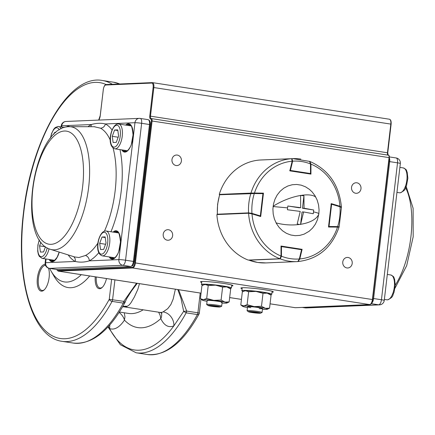 <?xml version="1.0" encoding="UTF-8"?>
<svg xmlns="http://www.w3.org/2000/svg" width="435" height="435" viewBox="0 0 435 435"><rect width="100%" height="100%" fill="white"/><g stroke="black" fill="none" stroke-linecap="round" stroke-linejoin="round"><path stroke-width="0.65" d="M97.951 243.029A66.017 28.286 98.8 0 1 85.494 255.481L78.909 257.525L74.564 256.927M94.814 126.721L69.382 126.683A62.183 26.644 98.8 0 1 88.604 187.724A62.183 26.644 98.8 0 1 54.402 249.853A62.183 26.644 98.8 0 1 50.438 249.331L74.597 256.938M94.275 126.732L100.452 128.178A5.03 4.497 117.6 0 0 105.384 123.953C100.925 122.915 96.238 123.11 91.312 124.546A5.03 4.317 -118.4 0 1 90.763 126.715M68.186 254.921A70.997 30.423 -81.2 0 0 75.228 261.457C79.871 262.517 84.559 262.321 89.3 260.864A70.997 30.423 -81.2 0 0 98.799 252.691M85.494 255.481A5.03 4.317 -118.4 0 1 89.3 260.864L118.885 259.613A5.03 0.386 6.7 0 1 125.557 260.217L141.641 123.306L149.488 124.519L133.409 261.43L125.557 260.217A5.03 2.153 -81.2 0 1 122.79 265.29L130.636 266.503L57.398 269.586L49.552 268.373L122.79 265.29A5.03 4.524 87.6 0 1 118.885 259.613L134.964 122.708A5.03 0.386 6.7 0 1 141.641 123.306A5.03 2.153 -81.2 0 0 140.222 118.434A5.03 2.153 -81.2 0 0 140.043 118.423A5.03 4.524 87.6 0 0 139.243 118.374A5.03 4.524 87.6 0 0 134.964 122.708L105.384 123.953A70.997 30.423 -81.2 0 1 112.067 129.983M45.599 258.912L45.142 262.805A5.03 0.386 6.7 0 1 45.648 262.702L75.228 261.457A5.03 4.497 117.6 0 0 73.569 256.617M49.019 248.809A12.566 5.383 98.8 0 1 42.619 258.406A12.566 5.383 98.8 0 1 42.162 258.385L54.288 260.255A12.566 5.383 -81.2 0 0 54.745 260.282A12.566 5.383 -81.2 0 0 54.821 260.277M45.474 246.797L39.569 245.889L40.917 242.219M45.479 246.786L43.587 251.936L40.417 252.072L39.569 245.889M114.938 257.743A12.566 5.383 98.8 0 1 114.862 257.748A12.566 5.383 98.8 0 1 114.405 257.727L102.285 255.851A12.566 5.383 -81.2 0 0 102.742 255.878A12.566 5.383 -81.2 0 0 109.604 243.725A12.566 5.383 -81.2 0 0 106.124 231.012L118.244 232.883A12.566 5.383 98.8 0 1 118.755 233.024M106.026 243.089L105.172 236.906L102.007 237.042L99.686 243.355L100.539 249.538L103.704 249.402L106.026 243.089M105.259 237.543L102.007 237.042M105.591 244.269L99.686 243.355M53.804 134.323L54.462 132.534L55.762 132.479M55.511 132.697L54.462 132.534M219.718 306.996A6.15 0.468 -173.3 0 0 220.132 306.925A6.15 0.468 -173.3 0 0 215.711 305.887A6.15 0.468 -173.3 0 0 208.457 305.31A6.15 0.468 -173.3 0 0 208.028 305.506A6.15 0.468 -173.3 0 0 213.259 306.523A6.15 0.468 -173.3 0 0 219.718 306.996M220.132 306.925L221.6 306.305A7.542 0.576 -173.3 0 0 221.671 306.235A7.542 0.576 -173.3 0 0 215.689 304.962A7.542 0.576 -173.3 0 0 207.272 304.326A7.542 0.576 -173.3 0 0 206.69 304.478A7.542 0.576 -173.3 0 0 206.75 304.56L208.028 305.506M217.533 306.354L210.1 305.56L214.634 306.55L218.076 306.746L217.533 306.354M214.711 305.93L214.634 306.55M210.692 305.593L210.649 305.952M260.396 312.961A6.15 0.468 -173.3 0 0 253.333 311.792A6.15 0.468 -173.3 0 0 248.434 311.743A6.15 0.468 -173.3 0 0 248.592 311.824A6.15 0.468 -173.3 0 0 254.85 312.906A6.15 0.468 -173.3 0 0 260.538 313.167A6.15 0.468 -173.3 0 0 260.396 312.961M260.538 313.167L262 312.542A7.542 0.576 -173.3 0 0 262.077 312.477A7.542 0.576 -173.3 0 0 261.826 312.292A7.542 0.576 -173.3 0 0 253.654 310.911A7.542 0.576 -173.3 0 0 247.096 310.715A7.542 0.576 -173.3 0 0 247.156 310.802L248.434 311.743M255.622 312.205L250.31 311.993L257.542 312.988L258.673 312.798L255.622 312.205M257.591 312.586L257.542 312.988M253.431 311.993L253.36 312.586M118.238 123.948A12.566 5.383 98.8 0 1 118.695 123.97A12.566 5.383 98.8 0 1 122.175 136.688A12.566 5.383 98.8 0 1 115.313 148.841A12.566 5.383 98.8 0 1 114.856 148.814L126.982 150.684A12.566 5.383 -81.2 0 0 127.433 150.711A12.566 5.383 -81.2 0 0 127.515 150.706M131.332 125.987A12.566 5.383 -81.2 0 0 130.815 125.845L117.999 123.931C111.229 124.198 105.977 145.801 114.856 148.814M118.597 136.052L116.281 142.365L113.111 142.501L112.263 136.318L114.579 130.005L117.749 129.869L118.597 136.052M118.168 137.232L112.263 136.318M117.836 130.505L114.579 130.005M270.624 294.843L269.221 293.804A12.566 0.957 -173.3 0 0 267.177 293.147L271.081 295.191L269.559 308.154L265.393 308.333A12.566 0.957 -173.3 0 0 254.17 306.599L261.489 306.289L265.393 308.333A12.566 0.957 -173.3 0 1 267.405 309.241L269.559 308.154M240.8 304.951L243.823 305.93A12.566 0.957 -173.3 0 0 242.659 306.338L240.8 304.951L242.322 291.988L244.475 290.901A12.566 0.957 6.7 0 1 245.606 290.749A12.566 0.957 6.7 0 1 255.954 291.412A12.566 0.957 6.7 0 1 267.177 293.147L263.012 293.326L261.489 306.289M262.501 308.475A7.542 0.576 -173.3 0 0 256.362 307.246A7.542 0.576 -173.3 0 0 248.314 306.626A7.542 0.576 -173.3 0 0 247.613 306.729A7.542 0.576 -173.3 0 0 250.821 307.648M259.162 308.627A7.542 0.576 -173.3 0 0 261.783 308.703M243.807 291.184L245.606 290.749L248.635 291.727L247.113 304.685L254.17 306.599A12.566 0.957 -173.3 0 0 243.823 305.93L247.113 304.685M248.635 291.727L255.954 291.412L263.012 293.326M262.446 309.307A12.566 0.957 -173.3 0 0 266.269 309.399A12.566 0.957 -173.3 0 0 267.405 309.241M242.659 306.338A12.566 0.957 -173.3 0 0 244.704 306.996A12.566 0.957 -173.3 0 0 247.471 307.545M230.218 288.601L228.815 287.568A12.566 0.957 -173.3 0 0 226.771 286.904L230.675 288.949L229.153 301.912L224.987 302.091A12.566 0.957 -173.3 0 0 213.764 300.357L221.083 300.047L224.987 302.091A12.566 0.957 -173.3 0 1 227.005 303.005L229.153 301.912M200.399 298.709L203.422 299.688A12.566 0.957 -173.3 0 0 202.259 300.096L200.399 298.709L201.922 285.751L204.069 284.659A12.566 0.957 6.7 0 1 205.206 284.506A12.566 0.957 6.7 0 1 215.548 285.175A12.566 0.957 6.7 0 1 226.771 286.904L222.611 287.084L221.083 300.047M221.377 302.461A7.542 0.576 -173.3 0 0 222.095 302.238A7.542 0.576 -173.3 0 0 215.956 301.004A7.542 0.576 -173.3 0 0 207.908 300.384A7.542 0.576 -173.3 0 0 207.207 300.487M203.406 284.941L205.206 284.506L208.229 285.485L206.707 298.448L213.764 300.357A12.566 0.957 -173.3 0 0 203.422 299.688L206.707 298.448M208.229 285.485L215.548 285.175L222.611 287.084M222.046 303.065A12.566 0.957 -173.3 0 0 225.868 303.157A12.566 0.957 -173.3 0 0 227.005 303.005M202.259 300.096A12.566 0.957 -173.3 0 0 204.298 300.754A12.566 0.957 -173.3 0 0 207.065 301.308M273.082 206.538L287.54 207.87L287.432 209.752L300.253 211.421L297.203 223.949L298.872 224.329L300.569 224.465L302.031 212.008L303.619 211.943L300.628 224.291A30.107 14.507 3.3 0 0 318.844 213.851L319.062 209.844L318.54 204.852L317.153 200.062L314.945 195.641L312.02 191.797L309.399 189.35L305.49 186.811L301.194 185.152L296.713 184.462L292.2 184.75L287.823 186.011L283.778 188.192L280.178 191.226L277.204 194.967L274.942 199.306L273.49 204.048L272.897 209.05L273.202 214.053L274.376 218.925L276.383 223.449L279.139 227.451L282.554 230.8L286.464 233.339L290.759 234.998L295.24 235.688L299.753 235.4L304.13 234.139L309.122 231.279L312.58 228.054L315.391 224.145L317.452 219.697L318.844 213.851M273.109 206.299A30.107 11.06 -22.8 0 1 300.59 195.473L303.935 195.815L304.06 208.207L313.706 210.013L313.265 213.743L303.619 211.943M313.706 210.013L302.472 208.273L303.935 195.815M300.694 207.685L299.106 207.756L287.872 206.021L300.694 207.685L300.569 195.299M287.54 207.87L287.872 206.021M304.06 208.207L302.472 208.273M318.871 213.612C318.338 213.145 316.577 212.574 313.591 211.894M248.896 260.048A0.5 0.451 87.6 0 0 249.076 260.173L257.689 262.463L265.899 262.919L297.051 261.609A51.531 46.393 -92.4 0 1 288.889 261.152A51.531 46.393 -92.4 0 1 280.227 258.858L249.076 260.173A51.531 46.393 87.6 0 0 257.737 262.463A51.531 46.393 87.6 0 0 265.899 262.919M281.01 256.215L281.461 256.215A49.019 44.131 87.6 0 0 299.329 258.972L301.542 249.712L301.814 249.837L299.595 259.102L297.779 261.571A51.531 46.393 -92.4 0 1 297.051 261.609L297.779 261.571L299.329 258.972L299.595 259.102L298.182 261.201M281.342 246.128L301.401 249.222L301.542 249.712L281.461 246.612L281.461 256.215L280.227 258.858A0.5 0.451 87.6 0 1 280.037 258.722M220.523 194.407L220.132 194.385A0.5 0.451 87.6 0 0 220.11 194.385L251.261 193.075A0.5 0.451 87.6 0 1 251.283 193.075L254.073 193.058L254.29 193.553L219.577 194.75L217.592 204.352L217.293 214.216L248.57 212.873L251.963 213.362L251.724 213.813M254.083 193.058L251.261 193.075A0.5 0.451 87.6 0 0 250.854 193.417A51.531 46.393 -92.4 0 0 248.869 203.014A51.531 46.393 -92.4 0 0 248.57 212.873A0.5 0.451 87.6 0 0 248.738 213.237M341.198 207.37L339.991 206.788L339.92 206.315L331.584 203.787M337.484 227.097L337.663 226.597L338.914 226.825M309.851 161.863L310.492 163.935L309.541 161.38M260.755 159.993L261.565 159.95A51.531 46.393 87.6 0 0 260.842 159.982L291.994 158.672L292.624 161.178L292.179 161.07M291.831 158.715A0.5 0.451 87.6 0 1 291.994 158.672A51.531 46.393 -92.4 0 1 292.717 158.634L309.725 161.412L310.775 163.946L310.775 173.549L310.492 173.538L310.492 163.935A49.019 44.131 87.6 0 0 292.624 161.178L290.411 170.438L310.492 173.538L310.291 174.016M302.113 249.293L299.807 258.934A49.019 44.131 87.6 0 0 337.5 227.097L328.496 227.01L331.247 203.613L339.952 206.255A49.019 44.131 87.6 0 0 310.943 164.12L310.943 174.114L289.84 170.857L292.146 161.216A49.019 44.131 87.6 0 0 254.453 193.048L263.458 193.14L260.706 216.538L252.001 213.895A49.019 44.131 87.6 0 0 281.01 256.03L281.01 246.036L301.618 249.315M337.5 227.097L338.805 227.168M339.044 227.146C331.758 247.705 318.11 259.173 298.111 261.549L297.877 261.56M298.1 261.549L299.807 258.934M281.01 256.03L279.917 258.743A51.531 46.393 -92.4 0 1 248.592 213.237L216.891 214.569A51.531 46.393 -92.4 0 0 248.216 260.076L279.917 258.743M248.592 213.237L252.001 213.895M262.865 193.167L263.458 193.14M254.453 193.048L250.962 193.075A51.531 46.393 -92.4 0 1 291.667 158.693L259.972 160.026A51.531 46.393 -92.4 0 0 219.262 194.407L250.962 193.075M219.92 194.412L219.262 194.407M291.667 158.693L292.146 161.216M310.943 164.12L309.851 161.499M341.328 206.989L341.421 206.919C339.148 184.973 328.686 169.846 310.041 161.532L309.927 161.505M341.176 207.006L339.952 206.255M270.244 294.56A15.084 1.153 -173.3 0 0 270.298 294.56A15.084 1.153 -173.3 0 0 271.81 294.239A15.084 1.153 -173.3 0 0 260.26 291.754A15.084 1.153 -173.3 0 0 243.366 290.401A15.084 1.153 -173.3 0 0 241.855 290.721A15.084 1.153 -173.3 0 0 243.334 291.406M229.838 288.323A15.084 1.153 -173.3 0 0 229.897 288.318A15.084 1.153 -173.3 0 0 231.409 287.997A15.084 1.153 -173.3 0 0 219.86 285.512A15.084 1.153 -173.3 0 0 202.96 284.158A15.084 1.153 -173.3 0 0 201.448 284.479A15.084 1.153 -173.3 0 0 202.927 285.164M172.635 235.699A5.28 4.752 87.6 0 0 167.698 229.696A5.28 4.752 87.6 0 0 163.207 234.242A5.28 4.752 87.6 0 0 168.144 240.245A5.28 4.752 87.6 0 0 172.635 235.699M181.406 161.021A5.28 4.752 87.6 0 0 176.469 155.023A5.28 4.752 87.6 0 0 171.977 159.569A5.28 4.752 87.6 0 0 176.915 165.566A5.28 4.752 87.6 0 0 181.406 161.021M360.979 188.757A5.28 4.752 87.6 0 0 356.042 182.754A5.28 4.752 87.6 0 0 351.551 187.3A5.28 4.752 87.6 0 0 356.488 193.303A5.28 4.752 87.6 0 0 360.979 188.757M352.203 263.436A5.28 4.752 87.6 0 0 347.271 257.433A5.28 4.752 87.6 0 0 342.775 261.979A5.28 4.752 87.6 0 0 347.712 267.982A5.28 4.752 87.6 0 0 352.203 263.436M201.688 282.467A16.34 1.245 6.7 0 1 200.492 281.842A16.34 1.245 6.7 0 1 202.128 281.494A16.34 1.245 6.7 0 1 220.436 282.962A16.34 1.245 6.7 0 1 232.948 285.654A16.34 1.245 6.7 0 1 231.643 285.985M242.088 288.709A16.34 1.245 6.7 0 1 240.898 288.084A16.34 1.245 6.7 0 1 242.534 287.736A16.34 1.245 6.7 0 1 260.842 289.204A16.34 1.245 6.7 0 1 273.354 291.896A16.34 1.245 6.7 0 1 272.049 292.228M106.488 278.558A13.49 5.78 98.8 0 1 102.116 287.513A13.49 5.78 98.8 0 1 99.653 288.715A13.49 5.78 98.8 0 1 95.232 276.823M96.282 276.981A12.702 5.443 -81.2 0 0 99.99 288.013A12.702 5.443 -81.2 0 0 100.452 288.041A12.702 5.443 -81.2 0 0 102.448 287.187M48.502 268.15A13.49 5.78 98.8 0 1 49.117 277.546A13.49 5.78 98.8 0 1 44.147 289.949A13.49 5.78 98.8 0 1 41.684 291.156A13.49 5.78 98.8 0 1 37.383 278.041A13.49 5.78 98.8 0 1 44.821 264.431A13.49 5.78 98.8 0 1 45.218 264.447M45.496 265.323A12.702 5.443 -81.2 0 0 45.436 265.323A12.702 5.443 -81.2 0 0 38.503 277.601A12.702 5.443 -81.2 0 0 42.021 290.455A12.702 5.443 -81.2 0 0 42.483 290.482A12.702 5.443 -81.2 0 0 44.479 289.628M158.628 312.199L160.107 315.212L160.819 318.589A40.221 17.231 -81.2 0 0 166.589 325.652A40.221 17.231 -81.2 0 0 173.908 325.81L183.657 311.362L186.147 312.836L197.376 314.57A2.512 1.463 28.6 0 0 199.012 314.048C183.211 342.698 166.001 356.183 147.389 354.509A131.968 56.55 98.8 0 0 197.376 314.57A2.512 1.077 98.8 0 0 197.702 313.755A2.512 1.077 98.8 0 0 197.898 312.803L186.675 311.068A2.512 1.077 98.8 0 1 186.479 312.02A2.512 1.077 98.8 0 1 186.147 312.836A131.968 56.55 -81.2 0 1 136.166 352.78L147.389 354.509M108.326 326.549L109.511 328.517A40.221 17.231 -81.2 0 0 116.939 327.745A40.221 17.231 -81.2 0 0 124.437 320.116A12.566 8.314 33.5 0 0 119.119 312.412M136.546 283.201L123.823 301.357L109.261 299.323A2.512 1.463 28.6 0 0 112.078 301.395L123.301 303.13L124.937 302.608C109.141 331.258 91.932 344.743 73.314 343.068A131.968 56.55 98.8 0 0 123.301 303.13A2.512 1.077 -81.2 0 0 123.632 302.314A2.512 1.077 -81.2 0 0 123.823 301.357L125.101 302.249A2.512 2.512 0 0 1 124.937 302.608M175.376 289.199L173.141 299.155L170.868 304.549L167.714 308.676L163.12 311.884A27.65 11.848 98.8 0 1 159.852 312.384L123.937 306.838A27.65 11.848 -81.2 0 0 124.943 306.892A27.65 11.848 -81.2 0 0 127.205 306.338A12.566 10.946 66 0 0 122.654 306.67M109.745 324.961A12.566 11.299 -68 0 1 109.511 328.517A129.456 55.468 98.8 0 0 173.908 325.81A12.566 10.946 66 0 0 163.12 311.884M177.801 289.574L181.047 298.573L183.657 311.362L186.675 311.068L178.595 289.694M125.09 302.162L126.601 298.763L131.533 290.928L137.264 283.31M127.205 306.338L129.103 305.022L130.832 302.978L134.312 297.1L137.813 289.416L139.461 283.653M49.693 268.411A72.895 31.233 -81.2 0 0 51.064 271.038L53.869 275.948A77.925 33.392 -81.2 0 0 89.681 275.964M51.064 271.038A72.895 31.233 -81.2 0 0 81.28 274.664M126.547 151.358A13.322 5.709 98.8 0 1 125.106 150.396M128.945 125.557A13.322 5.709 98.8 0 1 130.446 125.073A13.322 5.709 98.8 0 1 130.609 125.068M53.853 260.929A13.322 5.709 98.8 0 1 52.417 259.967M69.769 126.683A14.328 6.139 -81.2 0 0 68.203 126.259A14.328 6.139 -81.2 0 0 66.272 126.982M51.401 259.809A13.828 5.921 -81.2 0 0 52.956 261.223M49.128 259.461A14.328 6.139 -81.2 0 0 52.292 261.674A14.328 6.139 -81.2 0 0 59.242 252.104M117.265 231.561A13.828 5.921 -81.2 0 0 115.357 232.437M111.518 257.281A13.828 5.921 -81.2 0 0 113.078 258.689M113.97 258.401A13.322 5.709 98.8 0 1 112.534 257.433M116.373 232.594A13.322 5.709 98.8 0 1 117.874 232.111A13.322 5.709 98.8 0 1 118.032 232.111M109.245 256.927A14.328 6.139 -81.2 0 0 112.415 259.146A14.328 6.139 -81.2 0 0 120.31 244.693A14.328 6.139 -81.2 0 0 115.748 230.767A14.328 6.139 -81.2 0 0 113.084 232.083M114.008 232.23A13.828 5.921 98.8 0 1 116.134 231.333A13.828 5.921 98.8 0 1 116.64 231.36C118.391 230.468 119.663 233.992 120.462 241.925L118.815 251.164C118.233 254.29 113.975 259.608 112.839 258.711L112.42 258.689A13.828 5.921 98.8 0 1 110.169 257.069M129.842 124.524A13.828 5.921 -81.2 0 0 127.928 125.4M124.089 150.238A13.828 5.921 -81.2 0 0 125.65 151.652M121.822 149.89A14.328 6.139 -81.2 0 0 124.986 152.109A14.328 6.139 -81.2 0 0 132.882 137.656A14.328 6.139 -81.2 0 0 128.32 123.73A14.328 6.139 -81.2 0 0 125.661 125.046M126.58 125.188A13.828 5.921 98.8 0 1 128.711 124.296A13.828 5.921 98.8 0 1 129.211 124.323C130.962 123.431 132.24 126.955 133.039 134.888L131.392 144.121C130.81 147.253 126.552 152.571 125.416 151.674L124.992 151.652A13.828 5.921 98.8 0 1 122.746 150.031M52.662 261.25A13.828 5.921 98.8 0 1 52.298 261.223A13.828 5.921 98.8 0 1 50.052 259.603M125.356 151.679A13.828 5.921 98.8 0 1 124.992 151.652M112.785 258.722A13.828 5.921 98.8 0 1 112.42 258.689M68.871 126.694A62.183 26.644 98.8 0 1 69.382 126.683L68.692 126.699C33 126.998 15.921 239.625 50.438 249.331M100.452 128.178A66.017 28.286 98.8 0 1 110.3 140.173M113.051 147.992A66.017 28.286 98.8 0 1 104.438 231.148M64.413 131.027A57.202 24.512 98.8 0 1 82.634 186.631A57.202 24.512 98.8 0 1 51.107 244.323A57.202 24.512 98.8 0 1 32.886 188.725A57.202 24.512 98.8 0 1 64.413 131.027M110.947 231.757A70.997 30.423 -81.2 0 0 119.984 149.607M61.591 126.971L61.732 125.791L91.312 124.546A70.997 30.423 -81.2 0 0 87.99 126.71M57.801 269.569A1.267 1.142 -92.4 0 1 57.398 269.586A5.03 2.153 98.8 0 1 57.219 269.575L49.367 268.362A5.03 2.153 -81.2 0 0 49.552 268.373A5.03 4.524 87.6 0 1 45.648 262.702L46.083 258.988M147.889 119.636A5.03 2.153 98.8 0 1 148.074 119.641C149.787 120.196 150.494 121.876 150.195 124.693L134.116 261.598C132.675 266.78 133.066 265.258 130.837 266.514L57.219 269.575A5.03 2.153 98.8 0 1 57.039 269.526M66.006 121.463A5.03 5.03 0 0 0 61.226 125.894A5.03 0.386 6.7 0 1 61.732 125.791A5.03 4.524 87.6 0 1 66.006 121.463L139.243 118.374A5.03 5.03 0 0 1 140.222 118.434L148.074 119.641A5.03 2.153 98.8 0 1 149.488 124.519L150.07 124.72M133.985 261.625L133.409 261.43A5.03 2.153 98.8 0 1 130.636 266.503L130.837 266.514M387.362 299.84A12.566 5.383 -81.2 0 0 394.224 287.687A12.566 5.383 -81.2 0 0 390.744 274.969C395.132 277.095 393.452 277.53 394.583 279.091L395.295 285.235L393.985 292.576C392.316 294.995 394.268 296.795 387.601 299.851L386.905 299.813A12.566 5.383 -81.2 0 0 387.362 299.84M399.879 167.404L403.316 167.932A12.566 5.383 98.8 0 1 406.796 180.65A12.566 5.383 98.8 0 1 399.934 192.803A12.566 5.383 98.8 0 1 399.477 192.776L396.948 192.384M39.389 240A11.06 4.742 -81.2 0 0 37.899 251.18A11.06 4.742 -81.2 0 0 41.45 256.71A11.06 4.742 -81.2 0 0 47.165 247.885M102.285 255.851C93.4 252.838 98.658 231.235 105.428 230.974L106.124 231.012A12.566 5.383 -81.2 0 0 105.667 230.985M104.144 232.268A11.06 4.742 98.8 0 1 107.668 243.018A11.06 4.742 98.8 0 1 101.567 254.176A11.06 4.742 98.8 0 1 98.049 243.426A11.06 4.742 98.8 0 1 104.144 232.268M50.639 137.928A11.06 4.742 98.8 0 1 56.599 127.765A11.06 4.742 98.8 0 1 59.242 129.864M61.096 128.803A12.566 5.383 -81.2 0 0 58.578 126.503A12.566 5.383 -81.2 0 0 58.121 126.476M114.144 147.139A11.06 4.742 -81.2 0 0 120.239 135.981A11.06 4.742 -81.2 0 0 116.716 125.231A11.06 4.742 -81.2 0 0 110.62 136.389A11.06 4.742 -81.2 0 0 114.144 147.139M276.078 222.878A30.107 14.507 3.3 0 0 299.699 224.427M301.433 195.337A30.107 11.06 -22.8 0 1 315.875 197.272M281.01 246.612L281.461 246.612L281.32 246.123A0.5 0.5 0 0 0 281.222 246.118A0.5 0.451 87.6 0 1 281.304 246.123L301.401 249.222A0.5 0.5 0 0 1 301.814 249.837L299.557 259.064M301.379 249.222L301.76 249.853M219.583 194.75L220.11 194.385A0.5 0.451 87.6 0 0 219.702 194.728A51.531 46.393 87.6 0 0 217.717 204.325A51.531 46.393 87.6 0 0 217.418 214.183A0.5 0.451 87.6 0 0 217.582 214.542M220.132 194.385L251.245 193.075M259.994 216.396L260.608 215.972L263.17 193.716L260.56 215.95M254.29 193.553A49.019 44.131 87.6 0 0 251.963 213.362L260.326 215.901L262.941 193.64L254.29 193.553M262.729 193.145L263.224 193.706A0.5 0.5 0 0 0 262.729 193.145A0.5 0.451 87.6 0 1 263.175 193.684M260.239 216.396A0.5 0.5 0 0 0 260.608 215.972L260.092 216.353M337.663 226.597A49.019 44.131 87.6 0 0 339.991 206.788L331.628 204.249L329.012 226.51L337.663 226.597M328.833 227.016L329.012 226.51L328.561 226.461M331.176 204.194L331.628 204.249L331.524 203.77L330.959 204.189M338.506 227.168L339.153 226.793L341.442 207.294L339.92 206.315L331.557 203.776A0.5 0.5 0 0 0 331.388 203.754L331.47 203.759M310.726 163.951L310.726 173.543M261.565 159.95L292.717 158.634A51.531 46.393 -92.4 0 1 300.879 159.09M310.726 173.554L310.775 173.549A0.5 0.5 0 0 1 310.405 174.033A0.5 0.451 87.6 0 0 310.726 173.554M290.21 170.917L290.411 170.438L289.966 170.335M290.134 170.944L289.753 170.313M294.93 307.648A5.03 2.153 -81.2 0 0 295.109 307.692A5.03 2.153 -81.2 0 0 295.289 307.703L369.619 304.571A5.03 2.153 -81.2 0 0 372.393 299.503L389.059 157.617L152.087 121.012L135.415 262.898A5.03 2.153 98.8 0 1 132.648 267.971L58.317 271.097A5.03 2.153 98.8 0 1 58.132 271.092L201.046 293.163M56.767 269.504A4.491 1.925 -81.2 0 0 57.898 270.494L132.229 267.367L132.648 267.971L369.619 304.571A0.538 0.484 87.6 0 0 369.706 304.576C371.185 304.321 372.181 302.657 372.692 299.574L134.703 262.838L151.375 120.946A1.979 0.848 -81.2 0 0 150.744 119.027A3.05 1.305 98.8 0 1 149.77 116.063L153.131 87.435A4.491 1.925 -81.2 0 0 151.701 83.069L105.792 85.004A4.491 1.925 -81.2 0 0 103.318 89.534L100.246 115.672A5.563 2.382 98.8 0 1 98.788 120.082M132.229 267.367A4.491 1.925 -81.2 0 0 134.703 262.838M295.457 307.697A0.538 0.484 87.6 0 1 295.289 307.703L270.07 303.804M241.452 299.389L229.664 297.567M201.052 293.147L58.317 271.097A0.538 0.484 -92.4 0 1 57.898 270.494M388.042 155.126A2.512 1.077 98.8 0 1 387.454 152.728L390.82 124.1L391.119 124.176L387.705 152.777M372.637 299.584L389.358 157.688C389.374 155.888 389.037 155.05 388.346 155.175A2.512 1.077 -81.2 0 1 389.059 157.617L389.358 157.688L372.643 299.552M151.701 83.069L152.245 82.612A5.03 2.153 98.8 0 1 152.429 82.623A5.03 2.153 98.8 0 1 153.849 87.5L150.483 116.123A2.512 1.077 -81.2 0 0 151.195 118.565L151.282 118.57A2.512 1.077 98.8 0 1 151.375 118.576A2.512 1.077 98.8 0 1 152.087 121.012L151.375 120.946M105.792 85.004A0.538 0.484 -92.4 0 1 106.249 84.542L152.429 82.623L389.401 119.223A5.03 2.153 -81.2 0 1 390.82 124.1L153.131 87.435M387.705 152.81L149.77 116.063M151.201 118.565L388.346 155.175A2.512 1.077 -81.2 0 0 388.259 155.17L151.462 118.597M103.312 89.566L103.264 89.545C103.889 86.25 104.884 84.58 106.249 84.542A0.538 0.484 -92.4 0 1 106.336 84.548L152.076 82.617M150.744 119.027L151.282 118.57M98.658 120.087L100.197 115.683L103.318 89.534M270.064 303.826L295.376 307.708L369.706 304.576A0.538 0.484 87.6 0 0 369.902 304.522M405.686 187.741A62.183 26.644 98.8 0 1 395.301 285.094M396.111 157.954A5.03 5.03 0 0 1 400.336 163.511A5.03 0.386 -173.3 0 0 397.53 162.831L389.684 161.619L373.6 298.53L381.446 299.742L397.53 162.831A5.03 2.153 -81.2 0 0 396.111 157.954L389.385 156.915M302.325 307.414L305.441 307.893L378.678 304.81L371.213 303.657M305.082 307.839A5.03 2.153 -81.2 0 0 305.256 307.888A5.03 2.153 -81.2 0 0 305.441 307.893A5.03 4.524 -92.4 0 0 306.235 307.942L379.472 304.859A5.03 4.524 -92.4 0 1 378.678 304.81A5.03 2.153 -81.2 0 0 381.446 299.742A5.03 0.386 -173.3 0 1 384.257 300.422L400.336 163.511M389.341 157.823A5.03 2.153 98.8 0 1 389.684 161.619L388.906 161.521M372.822 298.432L373.6 298.53A5.03 2.153 98.8 0 1 371.392 303.418M143.158 309.807A94.264 40.39 98.8 0 1 131.876 313.619A94.264 40.39 98.8 0 1 128.472 313.434A94.264 40.39 98.8 0 1 128.45 313.434A94.264 40.39 98.8 0 1 128.146 313.385M124.258 312.781L124.965 316.691L124.437 320.116C129.592 325.478 135.328 328.039 141.636 327.8C147.954 327.506 154.349 324.434 160.819 318.589A12.566 9.494 -24.4 0 0 161.483 312.939M200.22 293.038L197.898 312.803L199.301 313.14L200.948 299.128M112.29 84.287A131.968 56.55 -81.2 0 0 102.383 80.491C68.616 73.879 31.418 139.793 23.446 212.992C15.372 278.302 31.586 337.484 62.091 341.334A131.968 56.55 -81.2 0 0 112.078 301.395A2.512 1.077 98.8 0 0 112.409 300.58A2.512 1.077 98.8 0 0 112.6 299.628L114.922 279.863M111.61 279.352L109.261 299.323A129.456 55.468 98.8 0 1 44.587 329.964A129.456 55.468 98.8 0 1 23.697 212.938A129.456 55.468 98.8 0 1 106.145 84.548M102.383 80.491L113.606 82.22A131.968 56.55 98.8 0 1 119.658 83.977M59.193 252.088L57.159 257.232L54.424 260.587L52.298 261.223M61.107 126.895L61.226 125.894M45.142 262.805A5.03 5.03 0 0 0 49.367 268.362M387.308 274.442L390.744 274.969M384.371 299.421L386.905 299.813M403.316 167.932C407.709 170.058 406.029 170.493 407.16 172.048L407.867 178.192L406.556 185.538C404.893 187.958 406.839 189.758 400.173 192.814L399.477 192.776M42.162 258.385L39.28 256.34L38.323 254.268L37.693 251.077L37.905 245.035L39.27 239.81M137.281 240.908L136.557 240.8M135.519 255.9L134.796 255.785M50.455 138.161L51.499 133.741L53.663 129.282L55.223 127.569L57.882 126.465L64.5 127.417M222.133 302.303L221.671 306.235M207.152 300.541L206.69 304.478M247.558 306.784L247.096 310.715M262.539 308.546L262.077 312.477M149.852 133.871L149.129 133.757M148.096 148.862L147.373 148.748M217.44 214.547L217.293 214.216M271.81 294.239L272.158 291.276M241.855 290.721L242.203 287.752M231.409 287.997L231.757 285.034M201.448 284.479L201.796 281.516M241.452 299.405L229.664 297.583M56.637 269.483L58.132 271.092M389.401 119.223C390.76 119.576 391.331 121.224 391.119 124.176L387.759 152.799L388.167 155.165M406.208 186.506L413.114 208.267L413.179 236.798L406.681 265.671L395.029 288.155M302.233 307.42L305.256 307.888A5.03 5.03 0 0 0 306.235 307.942M379.472 304.859A5.03 5.03 0 0 0 384.257 300.422M107.983 326.924L120.364 344.727L136.166 352.78M62.091 341.334L73.314 343.068M161.902 313.189L159.852 312.384M122.567 306.816L123.937 306.838M126.59 298.785L125.101 302.249M199.012 314.048A2.512 2.512 0 0 0 199.301 313.14M113.606 82.22L119.804 83.971M128.254 313.401L119.369 312.025"/></g></svg>
